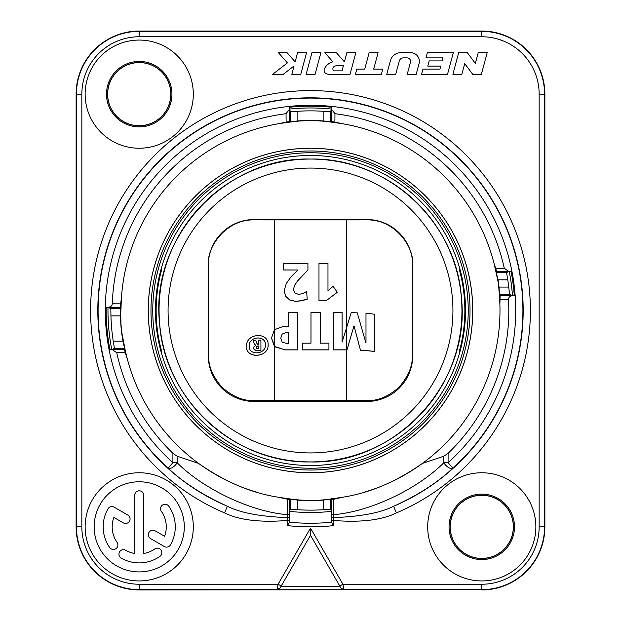 <?xml version="1.0" encoding="UTF-8"?>
<svg xmlns="http://www.w3.org/2000/svg" width="621" height="621" viewBox="0 0 621 621"><rect width="100%" height="100%" fill="white"/><g stroke="black" fill="none" stroke-linecap="round" stroke-linejoin="round"><path stroke-width="0.93" d="M366.84 401.469L254.16 401.469A45.9 45.9 0 0 1 208.26 355.569L208.26 265.431A45.9 45.9 0 0 1 254.16 219.531L366.84 219.531A45.9 45.9 0 0 1 412.74 265.431L412.74 355.569A45.9 45.9 0 0 1 366.84 401.469L366.84 400.545L274.443 400.522L274.443 346.409L285.023 349.887L297.7 349.887L297.7 312.611L288.377 312.611L288.377 326.219L283.89 326.219L274.443 329.712L274.443 219.904L254.16 219.881C225.136 219.252 206.009 248.516 208.501 265.431L208.788 355.569C208.128 365.653 212.537 376.225 222.031 387.302C232.821 396.71 243.525 401.127 254.16 400.545L274.443 400.522M333.593 312.611L333.593 349.825L346.557 349.825L346.557 327.803L342.109 342.07L342.109 312.611L333.593 312.611L333.593 349.887L346.557 349.887A86.536 29.598 0 0 1 347.015 349.887L353.923 326.017A86.536 29.598 0 0 1 354.063 326.017L360.467 350.267A86.536 29.598 0 0 1 374.502 351.47L374.502 314.203A86.536 29.598 0 0 0 365.986 313.372L365.986 342.823A86.536 29.598 0 0 0 365.878 342.815L357.277 312.844A86.536 29.598 0 0 0 351.152 312.658L346.557 327.803L346.557 219.904L274.443 219.904M346.557 219.904L366.84 219.881C395.864 219.252 414.991 248.516 412.499 265.431L412.212 355.569C412.872 365.653 408.463 376.225 398.969 387.302C388.179 396.71 377.475 401.127 366.84 400.545M282.144 342.086L280.777 338.08L282.144 334.121L285.769 332.74L288.711 332.74L288.711 343.366L286.273 343.366L282.144 342.086M328.928 349.887L328.928 343.165L320.304 343.165L320.304 312.611L310.989 312.611L310.989 343.165L302.357 343.165L302.357 349.887L328.928 349.887M327.973 263.483L318.984 263.483L318.984 300.758L326.141 300.758L337.296 292.312L333.081 286.265L327.973 290.931L327.973 263.483L327.973 290.869M294.913 293.065L293.438 289.471L294.61 285.35L297.467 281.08L307.923 269.995L307.923 263.483L283.704 263.483L283.704 269.995L297.909 269.995L291.109 276.694L286.258 283.58L284.123 290.876L285.66 296.318L289.821 300.059L295.518 301.379L302.869 300.417L307.224 299.244L306.619 291.505L302.753 293.547L298.771 294.447L294.913 293.065M302.357 343.165L302.357 349.825L328.928 349.825L328.928 343.165M310.989 312.611L310.989 343.103M320.304 343.103L320.304 312.611M342.109 342.008L342.109 312.611M288.377 312.611L288.377 326.157M271.462 338.018L274.987 346.844L285.023 349.825L297.7 349.825L297.7 312.549M280.777 338.08L282.144 334.059L285.769 332.677L288.711 332.74M346.557 349.825A86.723 29.661 180 0 1 347.015 349.825L353.923 325.955A86.723 29.661 180 0 1 354.063 325.955L360.467 350.205A86.723 29.661 180 0 1 374.502 351.408L374.502 314.203M365.986 313.372L365.986 342.761M274.443 346.409L271.462 338.041L274.443 329.712L274.443 346.347M249.2 346.091C248.726 355.817 265.858 354.638 265.431 344.965C265.858 334.921 248.718 336.14 249.2 346.091L249.2 346.029C248.571 336.209 265.974 334.804 265.431 344.903L265.431 344.965M254.3 343.848L253.189 340.626A86.536 29.598 180 0 1 255.852 340.409L257.102 344.003L258.375 344.337L258.375 340.238A86.536 29.598 180 0 1 260.921 340.083L260.921 350.252A86.536 29.598 180 0 0 256.954 350.5L254.09 349.576L253.647 348.125L254.067 346.619L255.805 345.431L254.928 345.082L254.3 343.786L255.805 345.431M258.468 346.052A86.536 29.598 180 0 0 257.684 346.107L256.589 346.565L256.194 347.55L256.496 348.404L257.699 348.723A86.536 29.598 180 0 1 258.468 348.676L258.468 345.99A86.723 29.661 180 0 0 257.684 346.037L256.589 346.502L256.496 348.342M268.132 344.88C268.707 357.805 245.745 359.179 246.498 346.386C245.73 333.19 268.699 331.335 268.132 344.88M246.498 346.324C245.644 359.023 268.846 357.758 268.132 344.818M253.647 348.063L254.09 349.514L255.285 350.345M253.189 340.564L254.3 343.786M257.568 344.267L256.69 343.002M258.375 340.238L258.375 344.275M256.954 350.5L256.954 350.43A86.723 29.661 180 0 1 260.921 350.19L260.921 340.083M457.592 346.557L457.941 345.105A151.446 151.446 0 0 0 458.073 344.531A151.446 151.446 0 0 0 458.073 276.469L457.141 272.681A151.446 151.446 0 0 0 310.5 159.054C224.949 156.577 150.034 237.952 159.574 323.005C164.154 399.264 234.117 463.677 310.5 461.946C396.051 464.423 470.966 383.048 461.426 297.995C456.846 221.736 386.883 157.323 310.5 159.054A151.446 151.446 0 0 0 163.859 272.681L163.455 274.265M459.416 352.573L460.914 345.183A154.365 154.365 0 0 0 460.914 275.817L459.416 268.427L461.364 275.809A154.808 154.808 0 0 1 461.364 345.191L459.416 352.573A3.61 3.602 -89 0 0 459.493 350.95M459.416 268.427A3.61 3.602 89 0 1 459.493 270.05M458.073 276.469A151.446 151.446 0 0 0 457.941 275.895A151.446 151.446 0 0 0 457.817 275.382L457.762 275.142M457.467 273.946L457.32 273.364M458.073 344.531L457.739 345.944M457.545 346.735L457.141 348.319A151.446 151.446 0 0 1 163.859 348.319L162.927 344.531A151.446 151.446 0 0 1 162.927 276.469L163.261 275.056M457.941 275.895L457.592 274.443M461.946 310.5L461.799 303.917M162.927 344.531A151.446 151.446 0 0 0 163.059 345.105A151.446 151.446 0 0 0 163.183 345.618L163.238 345.858M163.533 347.054L163.68 347.636M163.059 345.105L163.408 346.557M159.054 310.5L159.201 317.083M163.408 274.443L163.059 275.895A151.446 151.446 0 0 0 162.927 276.469M163.641 273.527A151.446 151.446 0 0 0 163.47 274.195M163.183 275.382A151.446 151.446 0 0 0 163.059 275.895M163.47 346.805A151.446 151.446 0 0 0 163.641 347.473M161.584 352.573L159.636 345.191A154.808 154.808 0 0 1 159.636 275.809L161.584 268.427L160.086 275.817A154.365 154.365 0 0 0 160.086 345.183L161.584 352.573A3.61 3.602 -91 0 1 161.507 350.95M161.584 268.427A3.61 3.602 91 0 0 161.507 270.05M310.5 472.76A162.26 162.26 0 0 1 148.24 310.5A162.26 162.26 0 0 1 310.5 148.24A162.26 162.26 0 0 1 472.76 310.5A162.26 162.26 0 0 1 310.5 472.76M457.359 347.473A151.446 151.446 0 0 0 457.53 346.805M457.817 345.618A151.446 151.446 0 0 0 457.941 345.105M457.53 274.195A151.446 151.446 0 0 0 457.359 273.527M289.704 122.158A189.483 189.483 0 0 0 289.231 122.213C288.035 121.84 295.122 121.235 310.5 120.389C325.885 121.235 332.98 121.848 331.769 122.213L331.296 122.158A125.295 125.295 0 0 0 289.704 122.158L289.231 122.213A189.483 189.483 0 0 0 282.943 123.028A189.483 189.483 0 0 1 289.231 122.213M121.048 307.084A189.483 189.483 0 0 1 121.266 300.758A189.483 189.483 0 0 0 121.041 307.558A125.295 125.295 0 0 0 124.976 349.025A189.483 189.483 0 0 0 125.069 349.491A189.483 189.483 0 0 0 126.474 355.662A189.483 189.483 0 0 1 125.069 349.491L121.491 330.853C119.729 308.707 121.328 309.211 121.048 307.084L121.041 307.558M499.393 295.487A89.23 89.23 0 0 0 496.008 271.882L498.407 282.788L499.416 295.86A189.483 189.483 0 0 0 499.393 295.487L499.416 295.86A189.483 189.483 0 0 1 499.734 300.68A189.483 189.483 0 0 0 499.416 295.86M289.06 498.772A125.295 125.295 0 0 0 331.94 498.772L332.398 498.717C330.069 498.671 331.094 500.153 308.901 500.635C294.393 499.695 287.624 499.059 288.602 498.717A189.483 189.483 0 0 0 289.06 498.772L288.602 498.717A189.483 189.483 0 0 1 282.454 497.902A189.483 189.483 0 0 0 288.602 498.717M496.637 271.656L494.409 264.864L498.772 284.977L499.82 302.668A189.483 189.483 0 0 0 499.758 301.193A189.483 189.483 0 0 1 499.82 302.668L500.052 295.254L499.486 294.3L499.028 287.088A89.331 89.331 0 0 0 497.972 279.823L496.334 272.611L496.637 271.656L503.584 271.579L496.668 271.556L493.951 263.071A189.483 189.483 0 0 0 343.273 123.866L331.412 121.444L331.397 114.644L331.311 121.491L330.356 121.887L323.145 120.963A125.395 125.395 0 0 0 297.855 120.963L290.644 121.887L289.689 121.491L289.603 114.644L289.588 121.444L277.727 123.866A189.483 189.483 0 0 0 121.607 295.495L120.311 307.612L113.55 307.636L120.358 307.713L120.847 308.676L120.614 315.887A125.395 125.395 0 0 0 123.036 341.177L124.681 348.389L124.371 349.344L117.416 349.421L124.332 349.444L127.802 360.77A189.483 189.483 0 0 0 198.549 463.382C224.608 481.679 251.07 492.942 277.936 497.165L279.054 497.359A189.483 189.483 0 0 1 277.23 497.041A189.483 189.483 0 0 0 281.779 497.794A189.483 189.483 0 0 1 279.823 497.483A189.483 189.483 0 0 0 282.128 497.848A189.483 189.483 0 0 1 279.823 497.483L287.546 498.593C290.015 498.539 288.819 500.153 312.146 500.697C327.407 499.664 334.509 498.958 333.454 498.593L341.177 497.483A189.483 189.483 0 0 0 344.065 496.986A189.483 189.483 0 0 1 341.946 497.359L343.064 497.165C369.93 492.942 396.392 481.679 422.451 463.382A189.483 189.483 0 0 1 386.891 483.906A189.483 189.483 0 0 0 422.451 463.382A189.483 189.483 0 0 1 386.891 483.906A189.483 189.483 0 0 0 499.889 304.523L500.115 295.355L506.883 295.34L500.052 295.254M124.371 349.344L127.142 358.294A189.483 189.483 0 0 1 126.56 355.996A189.483 189.483 0 0 0 127.142 358.294L125.295 350.555C125.147 348.373 123.657 349.049 121.056 327.088C120.614 311.928 120.614 304.895 121.072 305.998L121.421 298.049A189.483 189.483 0 0 0 121.305 300.059A189.483 189.483 0 0 1 121.421 298.049L120.358 307.713M331.311 121.491L340.743 123.447L332.856 122.337C330.853 122.337 329.984 120.87 310.5 120.334C290.97 120.878 290.154 122.337 288.144 122.337L280.257 123.447L289.689 121.491M289.588 121.444L277.727 123.866M124.976 349.025L125.069 349.491M496.668 271.556L493.951 263.071M124.332 349.444L127.344 359.054A189.483 189.483 0 0 1 126.645 356.338A189.483 189.483 0 0 0 127.344 359.054L127.802 360.77M499.889 304.523L500.115 295.355M340.743 123.447A189.483 189.483 0 0 0 338.748 123.129A189.483 189.483 0 0 1 340.743 123.447A189.483 189.483 0 0 1 341.519 123.571A189.483 189.483 0 0 0 340.743 123.447A189.483 189.483 0 0 0 338.398 123.082A189.483 189.483 0 0 1 340.743 123.447M338.057 123.028A189.483 189.483 0 0 0 331.769 122.213A189.483 189.483 0 0 1 338.057 123.028M343.273 123.866L331.412 121.444M282.252 123.129A189.483 189.483 0 0 0 280.257 123.447A189.483 189.483 0 0 0 279.481 123.571A189.483 189.483 0 0 1 280.257 123.447A189.483 189.483 0 0 1 282.602 123.082A189.483 189.483 0 0 0 280.257 123.447A189.483 189.483 0 0 1 282.252 123.129M198.549 463.382A189.483 189.483 0 0 0 234.07 483.891A189.483 189.483 0 0 1 198.549 463.382A189.483 189.483 0 0 0 234.07 483.891A189.483 189.483 0 0 1 198.549 463.382A189.483 189.483 0 0 0 234.07 483.891A189.483 189.483 0 0 1 198.549 463.382L177.164 456.218L172.902 453.314A198.316 198.316 0 0 1 116.725 352.705L112.618 349.77L109.979 349.77A204.332 204.332 0 0 1 106.191 307.286L108 307.294L110.825 308.676L120.847 308.676M237.952 485.544A189.483 189.483 0 0 0 257.94 492.554A189.483 189.483 0 0 1 237.952 485.544A189.483 189.483 0 0 0 257.94 492.554A189.483 189.483 0 0 1 237.952 485.544A189.483 189.483 0 0 0 257.94 492.554A189.483 189.483 0 0 1 237.952 485.544M121.607 295.495L120.311 307.612M106.191 307.286L108.139 307.286C110.701 307.007 112.091 305.842 112.292 303.793L120.474 303.848M108.139 307.286L120.179 307.364M109.979 349.77L111.811 349.763L114.443 348.389L113.239 341.177A199.628 199.628 0 0 1 110.942 315.887L110.825 308.676M124.254 349.701L112.618 349.77M112.292 303.793A198.316 198.316 0 0 1 286.04 113.697L289.262 109.552L289.262 107.278A204.332 204.332 0 0 1 331.738 107.278L331.738 109.552L334.96 113.697A198.316 198.316 0 0 1 504.275 268.295L508.382 271.23L511.021 271.23A204.332 204.332 0 0 1 514.297 295.681L512.504 295.681C509.888 296.07 508.552 297.327 508.514 299.454A198.316 198.316 0 0 1 448.098 453.314L448.098 462.73L443.836 462.73C418.958 487.811 372.103 511.456 333.43 514.716L333.43 499.338L343.064 497.165M331.738 107.278L331.738 109.086L330.356 111.803L330.356 121.887M290.644 121.887L290.644 111.803L289.262 109.086L289.262 107.278M290.644 111.803L297.855 111.268A199.628 199.628 0 0 1 323.145 111.268L330.356 111.803M331.738 109.552L331.668 121.336M334.96 113.697L334.89 121.918M508.514 299.454L500.215 299.415M422.451 463.382L443.836 456.218L448.098 453.314M495.861 268.373L504.275 268.295M286.11 121.918L286.04 113.697M125.069 352.627L116.725 352.705M512.504 295.681L500.262 295.612M514.297 295.681L512.488 295.674L509.523 294.3L499.486 294.3M511.021 271.23L509.189 271.237L506.557 272.611L507.761 279.823A199.628 199.628 0 0 1 508.754 287.088L509.523 294.3M496.746 271.299L508.382 271.23M289.332 121.336L289.262 109.552M494.409 264.864A189.483 189.483 0 0 0 494.269 264.313A189.483 189.483 0 0 0 494.176 263.956A189.483 189.483 0 0 1 494.269 264.313A189.483 189.483 0 0 1 494.409 264.864M363.06 492.554A189.483 189.483 0 0 0 383.048 485.544A189.483 189.483 0 0 1 363.06 492.554A189.483 189.483 0 0 0 383.048 485.544A189.483 189.483 0 0 1 363.06 492.554M499.843 303.234A189.483 189.483 0 0 0 499.82 302.668A189.483 189.483 0 0 0 499.486 296.714A189.483 189.483 0 0 1 499.82 302.668A189.483 189.483 0 0 1 499.843 303.234A189.483 189.483 0 0 1 499.858 303.607A189.483 189.483 0 0 0 499.843 303.234M331.637 501.527L331.637 499.556L341.946 497.359A189.483 189.483 0 0 0 344.065 496.986A189.483 189.483 0 0 1 341.177 497.483L331.536 499.509L331.622 506.332L331.637 501.527A192.192 192.192 0 0 1 331.544 501.535M289.464 499.509L289.456 501.535A192.192 192.192 0 0 1 289.363 501.527L289.363 499.556L279.054 497.359A189.483 189.483 0 0 1 277.23 497.041A189.483 189.483 0 0 0 279.823 497.483L289.464 499.509L290.418 499.113L297.63 500.052A125.395 125.395 0 0 0 323.37 500.052L330.582 499.113L331.536 499.509M127.142 358.294A189.483 189.483 0 0 0 127.344 359.054A189.483 189.483 0 0 1 127.142 358.294M121.475 297.265A189.483 189.483 0 0 0 121.421 298.049A189.483 189.483 0 0 1 121.475 297.265M289.192 506.309A196.966 196.966 0 0 0 289.44 506.34L289.456 501.535M289.44 506.34L289.363 501.527M331.637 499.556L333.43 499.338M289.363 499.556L277.936 497.165M287.57 499.338L287.57 514.716C248.594 511.51 201.142 487.136 177.164 462.738L177.164 456.218M289.192 499.626L289.192 514.716L287.57 514.716L287.476 517.58C260.572 516.656 240.544 512.884 227.395 506.27C202.896 495.154 183.11 482.416 168.05 468.063L172.902 462.73A205.202 205.202 0 0 1 162.981 167.864A205.202 205.202 0 0 1 458.019 167.864A205.202 205.202 0 0 1 448.098 462.73L452.934 468.079A7.211 3.439 -132.4 0 1 443.836 462.738L443.836 456.218M289.192 514.716L289.192 516.874A1.801 0.706 179.9 0 1 287.476 517.58L287.391 520.468C260.129 522.634 239.194 520.119 224.577 512.907L227.395 506.27A212.677 212.677 0 0 1 142.147 180.54A212.677 212.677 0 0 1 478.853 180.54A212.677 212.677 0 0 1 393.605 506.27C417.801 495.356 437.58 482.618 452.95 468.063A212.413 212.413 0 0 0 463.204 162.849A212.413 212.413 0 0 0 157.796 162.849A212.413 212.413 0 0 0 168.066 468.079A7.211 3.439 -47.6 0 0 177.164 462.73L172.902 462.73L172.902 453.314M289.308 522.183L289.308 511.362L290.418 509.173L297.63 509.717A199.628 199.628 0 0 0 323.37 509.717L323.37 500.052M289.192 516.874L289.2 522.176A212.739 212.739 0 0 0 331.8 522.176L331.808 516.874A1.801 0.706 0.1 0 0 333.524 517.58L333.43 514.716L331.808 514.716L331.808 499.626M289.308 511.362A201.98 201.98 0 0 0 331.692 511.362L330.582 509.173L323.37 509.717M331.692 522.183L331.692 511.362M224.577 512.907A219.888 219.888 0 0 1 136.441 176.131A219.888 219.888 0 0 1 484.559 176.131A219.888 219.888 0 0 1 396.423 512.907L393.605 506.27C380.44 512.892 360.413 516.656 333.524 517.58L333.609 520.468L331.8 520.468M289.2 520.468L287.391 520.468L287.391 525.614L289.2 522.665M287.391 525.614A216.349 216.349 0 0 0 333.609 525.614L331.8 522.665M396.423 512.907C381.791 520.119 360.855 522.641 333.609 520.468L333.609 525.614M481.78 472.76A54.089 54.089 0 0 0 427.69 526.849A54.089 54.089 0 0 0 481.78 580.938A54.089 54.089 0 0 0 535.861 526.849A54.089 54.089 0 0 0 481.78 472.76M191.866 106.564A54.089 54.089 0 0 1 126.816 146.797A54.089 54.089 0 0 1 86.583 81.739A54.089 54.089 0 0 1 151.633 41.506A54.089 54.089 0 0 1 191.866 106.564M481.78 495.294A31.555 31.555 0 0 0 450.225 526.849A31.555 31.555 0 0 0 481.78 558.395A31.555 31.555 0 0 0 513.326 526.849A31.555 31.555 0 0 0 481.78 495.294M481.78 589.95A63.101 63.101 0 0 0 544.881 526.849L544.881 94.151A63.101 63.101 0 0 0 481.78 31.05L139.22 31.05A63.101 63.101 0 0 0 76.119 94.151L76.119 526.849A63.101 63.101 0 0 0 139.22 589.95L481.78 589.639A62.791 62.791 0 0 0 544.57 526.849L544.57 94.151A62.791 62.791 0 0 0 481.78 31.36L139.22 31.36A62.791 62.791 0 0 0 76.43 94.151L76.43 526.849A62.791 62.791 0 0 0 139.22 589.639L277.044 589.639L278.084 584.237L310.5 528.091L342.916 584.237L343.956 589.639L481.78 589.639L481.78 584.237A57.388 57.388 0 0 0 539.16 526.849L539.16 94.151A57.388 57.388 0 0 0 481.78 36.763L139.22 36.763A57.388 57.388 0 0 0 81.84 94.151L81.84 526.849A57.388 57.388 0 0 0 139.22 584.237L278.084 584.237L281.212 586.038L310.5 535.302L310.5 528.091M169.937 101.394A31.555 31.555 0 0 1 131.986 124.86A31.555 31.555 0 0 1 108.512 86.909A31.555 31.555 0 0 1 146.463 63.443A31.555 31.555 0 0 1 169.937 101.394M280.133 587.901L310.5 535.302L340.867 587.901L344.011 589.733L276.989 589.733L280.133 587.901L280.816 586.713L340.184 586.713L340.867 587.901M143.73 495.294A4.51 4.51 0 0 0 139.22 490.792A4.51 4.51 0 0 0 134.718 495.294L134.718 553.513A27.045 27.045 0 0 1 125.706 550.268A4.51 4.51 0 0 0 119.543 551.922A4.51 4.51 0 0 0 121.196 558.077A36.057 36.057 0 0 0 159.907 556.385A4.51 4.51 0 0 0 161.01 550.105A4.51 4.51 0 0 0 154.738 549.003A27.045 27.045 0 0 1 143.73 553.513L143.73 495.294M113.876 517.417L123.307 522.866A4.51 4.51 0 0 0 129.463 521.213A4.51 4.51 0 0 0 127.817 515.057L114.155 507.171A4.51 4.51 0 0 0 108 508.816A36.057 36.057 0 0 0 109.684 547.528A4.51 4.51 0 0 0 115.964 548.638A4.51 4.51 0 0 0 117.074 542.358A27.045 27.045 0 0 1 113.876 517.417M170.449 544.881A36.057 36.057 0 0 0 168.765 506.169A4.51 4.51 0 0 0 162.485 505.059A4.51 4.51 0 0 0 161.375 511.339A27.045 27.045 0 0 1 164.573 536.28L155.103 530.815A4.51 4.51 0 0 0 148.947 532.461A4.51 4.51 0 0 0 150.6 538.617L164.293 546.527A4.51 4.51 0 0 0 170.449 544.881M94.151 526.849A45.069 45.069 0 0 1 139.22 481.78A45.069 45.069 0 0 1 184.297 526.849A45.069 45.069 0 0 1 139.22 571.918A45.069 45.069 0 0 1 94.151 526.849M85.139 526.849A54.089 54.089 0 0 0 139.22 580.938A54.089 54.089 0 0 0 193.31 526.849A54.089 54.089 0 0 0 139.22 472.76A54.089 54.089 0 0 0 85.139 526.849M350.042 74.318L355.841 52.684L346.883 52.684L344.414 61.883L336.365 52.684L324.868 52.684L332.918 61.883C327.244 62.628 318.938 72.657 328.408 74.318L350.042 74.318M343.397 65.663L342.008 70.856L333.353 70.856C332.126 67.79 333.306 66.059 336.908 65.663L343.397 65.663M320.894 52.684L311.936 52.684L306.137 74.318L315.095 74.318L320.894 52.684M306.564 52.684L297.599 52.684L295.138 61.883L287.073 52.684L278.433 52.684L287.399 62.9L272.642 74.318L283.246 74.318L294.043 65.958L291.808 74.318L300.766 74.318L306.564 52.684M355.414 74.318L381.379 74.318L382.769 69.125L373.687 69.125L378.088 52.684L369.13 52.684L364.721 69.125L356.811 69.125L355.414 74.318M386.751 74.318L395.717 74.318L399.256 61.083A4.324 4.324 0 0 1 403.44 57.877L407.112 57.877A3.462 3.462 0 0 1 410.458 62.232L407.221 74.318L416.179 74.318L419.059 63.575A8.655 8.655 0 0 0 410.698 52.684L400.856 52.684A10.821 10.821 0 0 0 390.399 60.703L386.751 74.318M421.55 74.318L447.516 74.318L453.314 52.684L427.349 52.684L425.959 57.877L442.959 57.877L442.152 60.905L429.173 60.905L427.776 66.098L440.763 66.098L439.947 69.125L422.948 69.125L421.55 74.318M452.888 74.318L461.853 74.318L464.718 63.614L472.736 74.318L481.384 74.318L487.182 52.684L478.224 52.684L475.36 63.389L467.341 52.684L458.686 52.684L452.888 74.318M332.856 122.337A189.483 189.483 0 0 1 338.29 123.067A189.483 189.483 0 0 0 332.856 122.337M282.229 497.863A189.483 189.483 0 0 0 287.546 498.593A189.483 189.483 0 0 1 282.229 497.863M125.295 350.555A189.483 189.483 0 0 0 126.529 355.895A189.483 189.483 0 0 1 125.295 350.555M288.144 122.337A189.483 189.483 0 0 0 282.71 123.067A189.483 189.483 0 0 1 288.144 122.337M326.141 300.758L337.265 292.266M318.984 263.483L318.984 300.696L326.141 300.696M284.123 290.814L285.66 296.256L289.821 299.997L295.518 301.317L299.213 301.061L307.224 299.182M283.704 263.483L283.704 269.941L297.909 269.995M293.438 289.471L294.61 285.287L297.467 281.018L307.923 269.941L307.923 263.483M346.557 400.522L346.557 349.887M412.74 355.569L412.212 355.569M254.16 401.469L254.16 400.545M208.26 355.569L208.788 355.569M310.5 168.074A142.426 142.426 0 0 0 168.074 310.5A142.426 142.426 0 0 0 310.5 452.926A142.426 142.426 0 0 0 452.926 310.5A142.426 142.426 0 0 0 310.5 168.074M310.5 155.475A155.025 155.025 0 0 1 465.525 310.5A155.025 155.025 0 0 1 310.5 465.525A155.025 155.025 0 0 1 155.475 310.5A155.025 155.025 0 0 1 310.5 155.475M310.5 468.234A157.734 157.734 0 0 1 152.766 310.5A157.734 157.734 0 0 1 310.5 152.766A157.734 157.734 0 0 1 468.234 310.5A157.734 157.734 0 0 1 310.5 468.234M310.5 470.019A159.519 159.519 0 0 0 470.019 310.5A159.519 159.519 0 0 0 310.5 150.981A159.519 159.519 0 0 0 150.981 310.5A159.519 159.519 0 0 0 310.5 470.019M310.5 472.721A162.221 162.221 0 0 0 472.721 310.5A162.221 162.221 0 0 0 310.5 148.279A162.221 162.221 0 0 0 148.279 310.5A162.221 162.221 0 0 0 310.5 472.721M111.811 349.763A202.531 202.531 0 0 1 108 307.294M124.681 348.389L114.443 348.389M289.262 109.086A202.531 202.531 0 0 1 331.738 109.086M509.189 271.237A202.531 202.531 0 0 1 512.488 295.674M496.334 272.611L506.557 272.611M497.972 279.823L507.761 279.823M508.754 287.088L499.028 287.088M323.145 111.268L323.145 120.963M297.855 120.963L297.855 111.268M110.942 315.887L120.614 315.887M123.036 341.177L113.239 341.177M290.418 499.113L290.418 509.173M297.63 500.052L297.63 509.717M330.582 509.173L330.582 499.113M331.808 516.874L331.808 514.716M339.788 586.038L342.916 584.237L481.78 584.237M481.78 494.13A32.719 32.719 0 0 1 514.498 526.849A32.719 32.719 0 0 1 481.78 559.568A32.719 32.719 0 0 1 449.053 526.849A32.719 32.719 0 0 1 481.78 494.13M481.78 495.185A31.663 31.663 0 0 1 513.443 526.849A31.663 31.663 0 0 1 481.78 558.512A31.663 31.663 0 0 1 450.109 526.849A31.663 31.663 0 0 1 481.78 495.185M544.881 526.849L539.16 526.849M539.16 94.151L544.881 94.151M481.78 36.763L481.78 31.05M139.22 36.763L139.22 31.05M81.84 94.151L76.119 94.151M81.84 526.849L76.119 526.849M139.22 584.237L139.22 589.95M276.989 589.733L277.044 589.639A3.61 3.602 30 0 0 280.164 587.839M344.011 589.733L343.956 589.639A3.61 3.602 150 0 1 340.836 587.839M170.045 101.417A31.663 31.663 0 0 1 131.955 124.968A31.663 31.663 0 0 1 108.403 86.886A31.663 31.663 0 0 1 146.486 63.334A31.663 31.663 0 0 1 170.045 101.417M171.07 101.658A32.719 32.719 0 0 1 131.714 126.001A32.719 32.719 0 0 1 107.379 86.645A32.719 32.719 0 0 1 146.735 62.302A32.719 32.719 0 0 1 171.07 101.658M459.152 352.247L460.914 345.183C466.177 322.066 466.177 298.942 460.914 275.817L459.152 268.753M161.848 268.753L160.086 275.817C154.823 298.934 154.823 322.058 160.086 345.183L161.848 352.247"/></g></svg>
